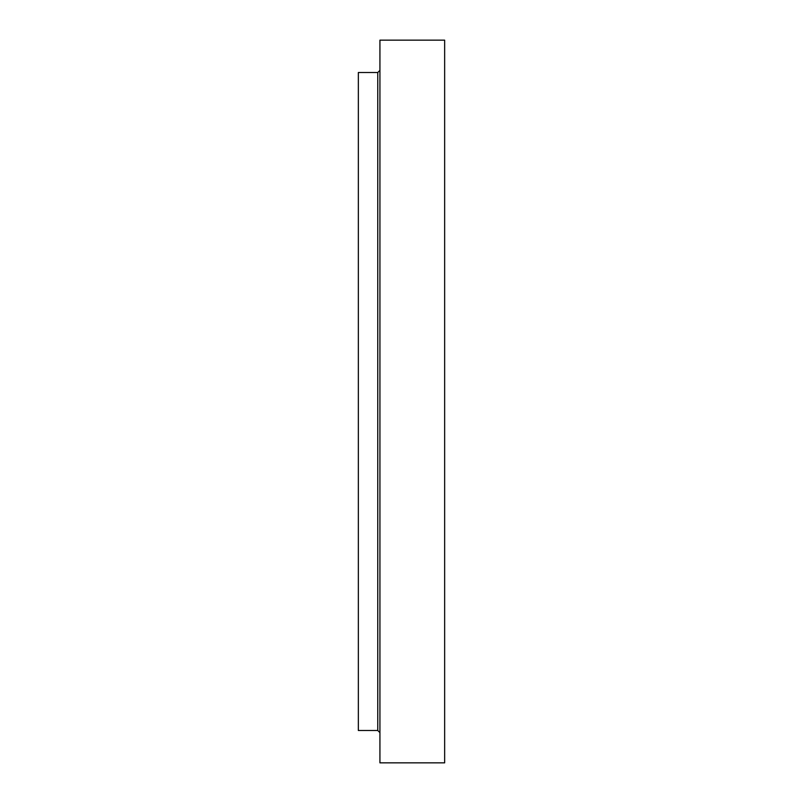 <?xml version="1.0" encoding="UTF-8"?>
<svg xmlns="http://www.w3.org/2000/svg" width="803" height="803" viewBox="0 0 803 803"><rect width="100%" height="100%" fill="white"/><g stroke="black" fill="none" stroke-linecap="round" stroke-linejoin="round"><path stroke-width="1.2" d="M444.651 401.5L444.651 762.85L379.929 762.85L379.929 40.15L444.651 40.15L444.651 401.5M377.771 730.489L377.771 72.511L358.349 72.511L358.349 730.489L377.771 730.489L379.929 732.647M377.771 72.511L379.929 70.353"/></g></svg>
